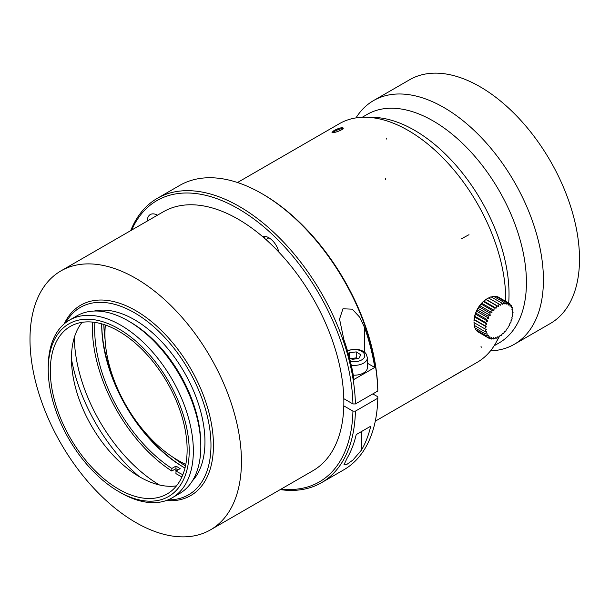<?xml version="1.0" encoding="UTF-8"?>
<svg xmlns="http://www.w3.org/2000/svg" width="610" height="610" viewBox="0 0 610 610"><rect width="100%" height="100%" fill="white"/><g stroke="black" fill="none" stroke-linecap="round" stroke-linejoin="round"><path stroke-width="0.91" d="M268.934 237.801L265.937 239.532M192.333 480.977A99.682 57.553 -120 0 0 184.311 372.321A99.682 57.553 -120 0 0 94.23 311.047M200.812 446.581L200.812 444.187A99.682 57.553 -120 0 0 130.326 322.103L128.252 320.906A102.61 59.239 60 0 1 200.812 446.581A102.61 59.239 60 0 1 179.561 493.551L172.096 497.859A102.61 59.239 -120 0 0 172.096 379.374A102.61 59.239 -120 0 0 69.487 320.136A102.61 59.239 -120 0 0 48.236 367.106L48.236 369.5A99.682 57.553 -120 0 0 118.714 491.584L120.788 492.781A102.61 59.239 -120 0 0 172.096 497.859M168.063 499.849A108.183 62.456 -120 0 0 188.566 369.866A108.183 62.456 -120 0 0 65.743 322.629M166.21 500.558A109.937 63.47 -120 0 0 190.686 368.646A109.937 63.47 -120 0 0 64.21 323.887M135.717 522.457A149.519 86.323 -120 0 0 210.473 529.869A149.519 86.323 -120 0 0 210.473 357.216A149.519 86.323 -120 0 0 60.954 270.893A149.519 86.323 -120 0 0 38.041 390.705A149.519 86.323 -120 0 0 135.717 522.457M210.473 529.869L312.884 470.745A149.519 86.323 -120 0 0 343.804 405.856A149.519 86.323 -120 0 0 343.804 398.681A149.519 86.323 -120 0 0 278.808 252.067A149.519 86.323 -120 0 0 262.567 236.588A149.519 86.323 -120 0 0 163.366 211.769L60.954 270.893M69.487 320.136L76.951 315.827A102.61 59.239 60 0 1 128.252 320.906M120.788 492.781L118.714 491.584A99.682 57.553 -120 0 0 189.199 450.889A99.682 57.553 -120 0 0 118.714 328.805A99.682 57.553 -120 0 0 48.236 369.5M118.714 489.189A96.746 55.861 -120 0 0 167.087 493.978A96.746 55.861 -120 0 0 167.094 382.264A96.746 55.861 -120 0 0 70.341 326.411A96.746 55.861 -120 0 0 55.518 403.934A96.746 55.861 -120 0 0 118.714 489.189M82.083 322.332A96.746 55.861 -120 0 0 79.918 401.449A96.746 55.861 -120 0 0 139.865 476.982A96.746 55.861 -120 0 0 176.496 485.85M101.733 324.024A118.736 68.549 -120 0 0 121.138 396.264M131.989 415.059A118.736 68.549 -120 0 0 184.853 467.992M184.982 468.068A116.388 67.199 60 0 1 184.022 467.519A116.388 67.199 60 0 1 183.061 466.955A116.388 67.199 60 0 1 101.725 324.97A116.388 67.199 60 0 1 101.733 323.864M103.83 324.497A118.736 68.549 -120 0 0 105.088 339.518M173.11 457.332A118.736 68.549 -120 0 0 185.486 465.933M105.195 324.955A105.545 60.931 -120 0 0 104.935 331.977L104.935 334.005A103.059 59.498 -120 0 0 177.807 460.222A103.059 59.498 -120 0 0 185.814 464.34M177.807 460.222L179.561 461.236A105.545 60.931 -120 0 0 185.775 464.523M105.377 325.016A103.059 59.498 -120 0 0 104.935 334.005M92.545 322.095A119.613 69.06 -120 0 0 171.784 471.042L171.868 468.457L176.016 466.063A116.388 67.199 -120 0 0 180.163 468.632L176.016 471.027A116.388 67.199 60 0 0 182.84 474.733M171.868 468.457A116.388 67.199 60 0 1 94.885 322.393M171.784 471.042L175.932 468.648A119.613 69.06 -120 0 0 177.937 469.913M176.016 466.063L175.932 468.648M181.925 476.906A119.613 69.06 -120 0 1 175.932 473.612L176.016 471.027M176.511 470.737A122.252 70.585 60 0 1 174.551 469.448M159.462 484.98A122.252 70.585 60 0 1 74.321 337.513M139.332 476.669A129.877 74.984 60 0 1 71.454 359.099M365.954 117.242A137.791 79.552 60 0 1 505.69 301.34A137.791 79.552 60 0 0 375.821 118.195A137.791 79.552 60 0 0 339.381 123.685L237.496 182.512L339.381 123.685A137.791 79.552 60 0 1 365.954 117.242L373.434 117.394A133.689 77.188 60 0 1 468.144 180.529A133.689 77.188 60 0 1 508.679 303.132M498.66 337.208A137.791 79.552 60 0 1 496.037 342.561A137.791 79.552 60 0 1 477.172 362.348L375.28 421.174L477.172 362.348A137.791 79.552 60 0 0 498.66 337.208M343.034 128.603C340.731 128.611 337.818 129.579 334.303 131.493L332.686 132.622M333.952 130.593C338.535 128.199 341.623 127.337 343.201 128.016C344.238 129.633 332.191 133.864 332 132.362L333.952 130.593M512.232 312.373L512.934 309.91L511.874 309.994L512.324 307.463A57.172 19.04 -164.5 0 1 511.134 307.951L511.31 305.427A57.172 26.154 -171.3 0 1 510.029 306.296L509.914 303.849A57.172 32.475 -179.2 0 1 508.603 305.091L508.176 302.781A57.172 37.805 171.5 0 1 506.895 304.367L506.155 302.255A57.172 41.983 160.1 0 1 504.95 304.146L503.913 302.293A57.172 44.888 146.3 0 1 502.831 304.428L501.519 302.888A57.172 46.436 130.2 0 1 500.604 305.221L499.041 304.024A57.172 46.566 113 0 1 498.339 306.487L496.555 305.663A57.172 45.285 96.5 0 1 496.105 308.187L494.138 307.76A57.172 42.624 82.3 0 1 493.963 310.284L491.866 310.246A57.172 38.666 70.5 0 1 491.98 312.694L489.799 313.052A57.172 33.542 60.8 0 1 490.226 315.362L488.008 316.087A57.172 27.389 52.7 0 1 488.74 318.191L486.551 319.259A57.172 20.412 45.7 0 1 487.573 321.112L485.461 322.476A57.172 12.81 39.4 0 1 486.765 324.024L484.775 325.641A57.172 4.819 33.4 0 1 486.338 326.838L484.515 328.653A57.172 3.317 27.6 0 0 486.3 329.476L484.698 331.421A57.172 11.354 21.8 0 0 486.658 331.855L485.301 333.861A57.172 19.04 15.5 0 0 487.398 333.899L486.322 335.896A57.172 26.154 8.7 0 0 488.496 335.546L487.718 337.475A57.172 32.475 0.8 0 0 489.929 336.758L489.449 338.542A57.172 37.805 -8.5 0 0 491.637 337.483L491.469 339.068A57.172 41.983 -19.9 0 0 493.582 337.704L493.711 339.03A57.172 44.888 -33.7 0 0 495.701 337.414L496.105 338.436A57.172 46.436 -49.8 0 0 497.928 336.628L498.583 337.299A57.172 46.566 -67 0 0 500.192 335.363L501.069 335.66A57.172 45.285 -83.5 0 0 502.426 333.655L503.486 333.563A57.172 42.624 -97.7 0 0 504.569 331.565L505.766 331.077A57.172 38.666 -109.5 0 0 506.552 329.148L507.825 328.271A57.172 33.542 -119.2 0 0 508.305 326.487L509.617 325.237A57.172 27.389 -127.3 0 0 509.792 323.651L511.081 322.065A57.172 20.412 -134.3 0 0 510.959 320.738L512.171 318.847A57.172 12.81 -140.6 0 0 511.767 317.825L512.85 315.683A57.172 4.819 -146.6 0 0 512.194 315.012L513.109 312.671L512.232 312.373M509.96 304.642L511.31 305.427M508.191 302.85L509.914 303.849M496.807 296.856L497.653 296.704L508.183 302.781M494.1 296.62L495.633 296.185L506.163 302.255M493.399 296.216L503.921 302.293M491.355 297.017L493.391 296.216M488.336 298.13L490.997 296.811L501.527 302.888M488.518 297.947L486.841 298.908A18.178 10.492 -60 0 0 473.993 321.173L475.297 314.02L477.95 308.271L481.686 303.193L486.063 299.396L488.518 297.947L499.041 304.016M486.063 299.396L498.339 306.487M486.033 299.586L496.555 305.663M483.829 301.104L496.105 308.187M483.616 301.675L494.138 307.753M481.686 303.193L493.963 310.284M481.343 304.169L491.866 310.246M479.704 305.61L491.98 312.694M479.277 306.975L489.799 313.044M477.95 308.271L490.226 315.362M477.485 310.01L488.008 316.087M476.463 311.108L488.74 318.191M476.021 313.182L486.551 319.259M475.297 314.02L487.573 321.112M474.931 316.399L485.461 322.476M474.488 316.933L486.765 324.024M474.252 319.564L484.775 325.641M474.061 319.754L486.338 326.838M473.993 322.576L484.515 328.653M484.691 331.421L474.168 325.344L474.023 322.385M485.301 333.861L474.778 327.784L474.382 324.764M486.315 335.896L475.792 329.827L475.411 328.149M487.71 337.475L477.188 331.398L476.867 330.445M489.449 338.542L478.888 332.381M490.059 338.253L491.462 339.068M492.567 338.375L493.703 339.03M495.137 337.879L496.105 338.436M497.737 336.819L498.583 337.307M512.286 312.198L513.094 312.663M511.996 309.369L512.934 309.91M511.218 306.83L512.324 307.463M355.981 117.898A140.719 81.244 60 0 1 373.556 100.574L409.63 79.742A140.719 81.244 60 0 1 550.357 160.987A140.719 81.244 60 0 1 550.357 323.483L514.276 344.315A140.719 81.244 60 0 1 490.486 350.872M373.556 100.574A140.719 81.244 60 0 1 514.276 181.818A140.719 81.244 60 0 1 514.276 344.315M362.195 117.288L367.182 114.405A131.928 76.166 60 0 1 499.11 190.579A131.928 76.166 60 0 1 499.11 342.911L494.123 345.794M372.832 393.892L377.803 396.767L377.803 398.2L355.416 411.125L352.931 411.125L343.804 405.856M157.281 198.357A164.174 94.786 -120 0 1 282.354 240.836A164.174 94.786 -120 0 1 355.416 403.942L377.803 391.018L377.803 389.584A162.42 93.772 -120 0 0 263.002 194.277L261.759 193.561A164.174 94.786 -120 0 0 179.668 185.432L157.281 198.357A164.174 94.786 -120 0 0 130.708 230.626M377.803 391.018A164.174 94.786 -120 0 0 261.759 193.561M280.219 489.601A164.174 94.786 -120 0 0 321.455 482.716L343.842 469.791A164.174 94.786 -120 0 0 377.803 398.2M321.455 482.716A164.174 94.786 -120 0 0 355.416 411.125M361.471 450.096L352.954 460.024L346.358 464.759L343.948 464.82L346.96 458.476A164.174 94.786 -120 0 0 356.225 434.572L370.735 426.199A164.174 94.786 60 0 1 361.471 450.096L361.471 431.545M343.849 339.534L339.549 319.091L342.95 308.79L352.26 309.163L359.717 317.2L364.582 327.562A164.174 94.786 60 0 1 374.753 367.479L354.029 379.443A164.174 94.786 -120 0 0 343.849 339.534M147.262 221.064A14.655 8.464 60 0 1 150.296 214.545A14.655 8.464 60 0 1 157.456 215.177M262.567 236.588A14.655 8.464 60 0 1 278.808 252.067M355.416 403.942L352.931 403.942L343.804 398.681M352.931 403.942A162.42 93.772 -120 0 0 258.518 222.528A162.42 93.772 -120 0 0 131.646 230.077M281.164 489.052A162.42 93.772 -120 0 0 352.931 411.125M367.411 363.232L374.753 367.479M353.304 375.18A13.191 7.617 0 0 0 367.411 367.586L367.411 357.773A13.191 7.617 180 0 1 351.268 365.192M349.393 357.59L352.183 359.343L358.794 358.497L360.823 354.768L356.248 351.886L349.637 352.733L348.592 354.654M349.637 352.733L349.637 357.742M350.925 358.558L356.248 357.872L357.498 358.665M356.248 351.886L356.248 357.872M364.582 352.275L364.582 327.562M263.749 237.61L265.67 236.497M350.338 361.28A10.553 6.092 0 0 0 364.162 357.651A10.553 6.092 0 0 0 357.384 349.804A10.553 6.092 0 0 0 347.517 350.91M385.596 178.082L385.512 179.409M460.855 371.665L453.634 375.821M469.006 234.69L461.572 238.708M481.747 347.258L480.993 346.686M386.321 138.096L386.305 139.088M499.59 336.11L496.037 342.561M339.556 319.091L339.556 319.625M367.411 357.773L366.122 353.914C365.489 353.144 364.391 350.956 357.849 349.362L347.326 350.27"/></g></svg>
